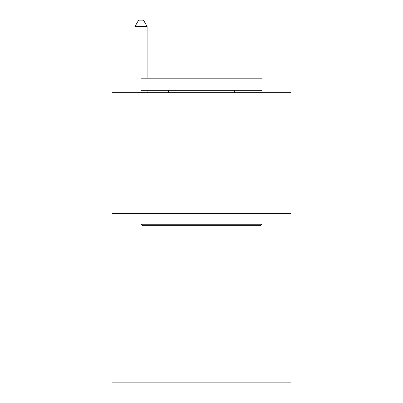 <?xml version="1.0" encoding="UTF-8"?>
<svg xmlns="http://www.w3.org/2000/svg" width="403" height="403" viewBox="0 0 403 403"><rect width="100%" height="100%" fill="white"/><g stroke="black" fill="none" stroke-linecap="round" stroke-linejoin="round"><path stroke-width="0.6" d="M290.966 213.59L290.966 382.85L112.034 382.85L112.034 92.69L290.966 92.69L290.966 213.59L112.034 213.59M142.501 225.68L141.05 224.229L261.95 224.229L260.499 225.68L142.501 225.68M261.95 78.182L261.95 90.272L141.05 90.272L141.05 78.182L261.95 78.182M157.976 78.182L157.976 67.059L245.024 67.059L245.024 78.182M261.95 213.59L261.95 224.229M141.05 213.59L141.05 224.229M234.385 90.272L234.385 92.69M168.615 90.272L168.615 92.69M147.095 78.182L147.095 26.437L135.005 26.437L135.005 92.69M147.095 90.272L147.095 92.69M135.005 26.437L138.632 20.15L143.468 20.15L147.095 26.437"/></g></svg>
